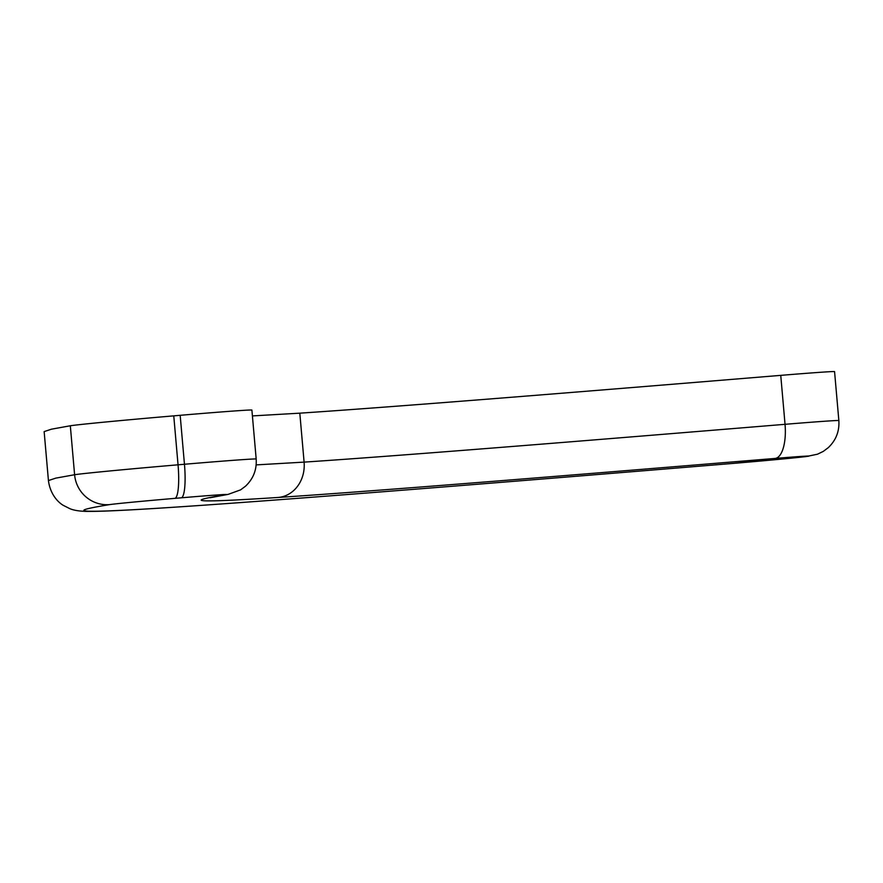 <?xml version="1.0" encoding="UTF-8"?>
<svg xmlns="http://www.w3.org/2000/svg" width="883" height="883" viewBox="0 0 883 883"><rect width="100%" height="100%" fill="white"/><g stroke="black" fill="none" stroke-linecap="round" stroke-linejoin="round"><path stroke-width="1.32" d="M256.169 464.888L304.094 462.118C406.633 455.308 601.345 439.425 785.042 424.315A88.455 1.049 -5 0 1 827.757 421.036A88.455 1.049 -5 0 1 838.85 420.573L834.567 371.622A88.455 1.049 175 0 0 823.475 372.085A88.455 1.049 175 0 0 780.749 375.363C597.063 390.474 402.35 406.357 299.812 413.167L252.406 415.915M70.32 425.772L51.424 429.193L44.15 431.61L48.433 480.573L55.717 478.144L74.602 474.734L70.32 425.772A88.455 1.049 175 0 1 173.763 415.86L180.176 415.308A88.455 1.049 175 0 1 240.816 410.529A88.455 1.049 175 0 1 251.898 410.065L256.18 459.028A88.455 1.049 -5 0 0 245.099 459.48A88.455 1.049 -5 0 0 184.459 464.259L180.176 415.308M780.749 375.363L785.042 424.315A32.759 12.781 85.3 0 1 775.186 458.42C584.303 474.127 383.145 490.495 278.421 497.438C175.452 504.193 195.077 499.822 225.717 494.679A55.695 0.662 175 0 0 181.247 497.813L174.823 498.365A55.695 0.662 175 0 0 109.691 504.601C73.719 510.506 59.249 514.8 175.706 507.107A32.759 28.653 86.2 0 1 175.011 507.162C292.803 499.381 514.91 481.39 729.468 463.707A32.759 12.781 85.3 0 1 729.303 463.718M278.421 497.438A32.759 28.653 86.2 0 0 304.094 462.118L299.812 413.167M109.691 504.601A32.759 32.351 -99.3 0 1 74.602 474.734A88.455 1.049 -5 0 1 178.046 464.811L173.763 415.86M174.823 498.365A32.759 6.126 85.1 0 0 178.046 464.811L184.459 464.259A32.759 6.126 85.1 0 1 181.247 497.813M210.077 497.736L228.134 494.381A32.759 32.351 -99.3 0 1 225.717 494.679M175.706 507.107C294.293 499.27 514.458 481.423 729.623 463.696A55.695 0.662 175 0 0 802.967 456.908L805.329 456.632A32.759 30.541 83.3 0 0 806.322 456.533L817.481 454.204L823.298 451.39L828.243 447.681C836.002 440.297 839.534 431.268 838.85 420.573M805.329 456.632A55.695 0.662 175 0 0 775.186 458.42M802.967 456.908A32.759 30.541 83.3 0 0 803.96 456.809L806.322 456.533M729.623 463.696A32.759 12.781 85.3 0 1 729.468 463.707L803.96 456.809M48.422 480.562C50.474 496.312 60.276 503.74 63.444 505.44L69.878 508.685C74.691 510.716 82.075 511.621 92.009 511.378C105.331 511.334 133.002 509.933 175.011 507.162M228.134 494.381L240.551 489.888L245.507 486.191C253.311 478.807 256.865 469.745 256.18 459.028"/></g></svg>
